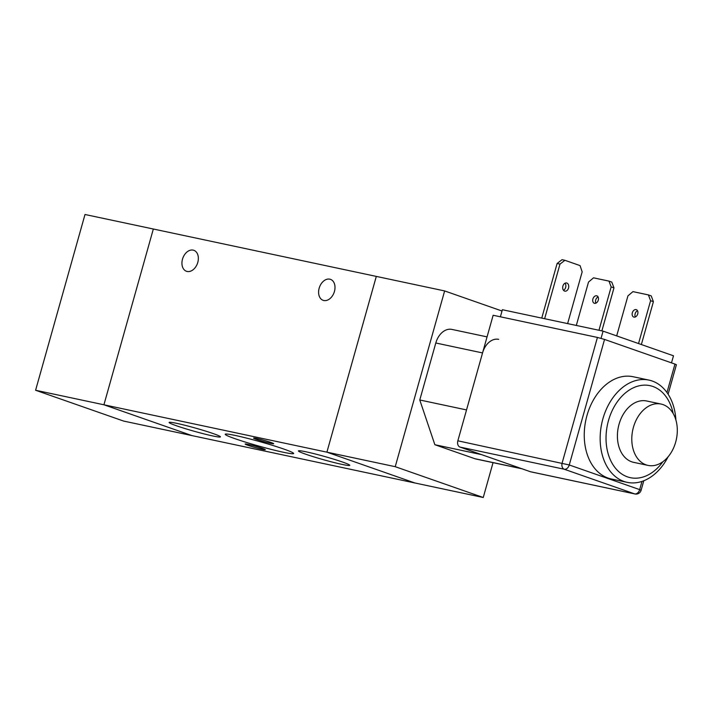 <?xml version="1.0" encoding="UTF-8"?>
<svg xmlns="http://www.w3.org/2000/svg" width="712" height="712" viewBox="0 0 712 712"><rect width="100%" height="100%" fill="white"/><g stroke="black" fill="none" stroke-linecap="round" stroke-linejoin="round"><path stroke-width="1.07" d="M675.902 420.027A52.27 37.157 102 0 0 648.952 380.101L633.048 376.719A52.27 37.157 102 0 0 586.368 417.81A52.27 37.157 102 0 0 608.066 478.063A52.27 37.157 102 0 0 611.314 478.98L627.219 482.353A52.27 37.157 102 0 0 668.078 456.846M648.952 380.101A52.27 37.157 102 0 0 602.272 421.192A52.27 37.157 102 0 0 623.97 481.446A52.27 37.157 102 0 0 627.219 482.353M673.143 413.458A47.045 33.437 102 0 0 617.509 401.524A47.045 33.437 102 0 0 627.459 476.862A47.045 33.437 102 0 0 662.881 461.714M661.065 404.051L646.683 400.99A31.364 22.294 102 0 0 618.675 425.651A31.364 22.294 102 0 0 631.695 461.803A31.364 22.294 102 0 0 633.644 462.346L648.027 465.408A31.364 22.294 102 0 0 676.356 439.357A31.364 22.294 102 0 0 661.065 404.051A31.364 22.294 102 0 0 633.057 428.704A31.364 22.294 102 0 0 646.078 464.856A31.364 22.294 102 0 0 648.027 465.408M522.706 468.959A18.298 13.003 -78 0 1 521.576 468.638L481.615 454.648L434.863 444.715L419.777 399.984L466.529 409.925L482.549 352.93A18.298 13.003 -78 0 1 498.676 339.348M522.136 468.834L475.954 459.017A18.298 13.003 -78 0 1 474.824 458.697L434.863 444.715M419.777 399.984L435.797 342.997A18.298 13.003 -78 0 1 451.924 329.416L487.061 336.883M493.042 462.649L483.252 497.501L414.918 482.985L326.906 452.165L395.231 466.689L444.635 290.932L502.013 311.019M103.925 404.781L326.897 452.165L376.301 276.407L153.338 229.015L103.925 404.781L191.946 435.593L414.918 482.985L326.897 452.165L376.31 276.407L444.635 290.932M483.252 497.501L395.231 466.689M153.338 229.015L85.004 214.499L35.6 390.256L123.621 421.068L191.946 435.593M103.934 404.781L35.6 390.256M256.436 439.366A10.457 0.667 15.7 0 1 253.561 438.067A10.457 0.667 15.7 0 1 263.805 440.256A10.457 0.667 15.7 0 1 273.693 443.727A10.457 0.667 15.7 0 1 267.347 442.579A10.457 0.667 15.7 0 1 256.436 439.366M248.034 445.329A10.457 0.667 15.7 0 1 245.159 444.03A10.457 0.667 15.7 0 1 255.403 446.219A10.457 0.667 15.7 0 1 265.291 449.69A10.457 0.667 15.7 0 1 258.945 448.542A10.457 0.667 15.7 0 1 248.034 445.329M187.14 271.459A11.107 7.779 109.3 0 1 186.464 271.272A11.107 7.779 109.3 0 1 182.797 258.216A11.107 7.779 109.3 0 1 193.806 250.304A11.107 7.779 109.3 0 1 197.642 262.888A11.107 7.779 109.3 0 1 187.14 271.459M323.8 300.5A11.107 7.779 109.3 0 1 323.123 300.313A11.107 7.779 109.3 0 1 319.457 287.265A11.107 7.779 109.3 0 1 330.466 279.353A11.107 7.779 109.3 0 1 334.302 291.929A11.107 7.779 109.3 0 1 323.8 300.5M305.742 454.212A26.655 1.7 15.7 0 1 298.497 450.803A26.655 1.7 15.7 0 1 324.547 456.472A26.655 1.7 15.7 0 1 349.726 465.203A26.655 1.7 15.7 0 1 334.32 462.595A26.655 1.7 15.7 0 1 305.742 454.212M176.425 425.758A26.655 1.7 15.7 0 1 169.189 422.35A26.655 1.7 15.7 0 1 195.23 428.019A26.655 1.7 15.7 0 1 220.409 436.75A26.655 1.7 15.7 0 1 205.003 434.142A26.655 1.7 15.7 0 1 176.425 425.758M234.969 438.681A35.547 2.269 15.7 0 1 225.312 434.142A35.547 2.269 15.7 0 1 260.04 441.698A35.547 2.269 15.7 0 1 293.611 453.339A35.547 2.269 15.7 0 1 273.079 449.859A35.547 2.269 15.7 0 1 234.969 438.681M641.984 481.41L639.679 489.625L569.262 464.972L604.55 339.428L597.43 337.435L562.142 462.978A5.224 3.711 102 0 0 564.251 469.235A5.224 3.658 -70.7 0 0 569.262 464.972L457.852 440.808A5.224 3.711 102 0 0 459.961 447.065L564.251 469.235L634.668 493.888A5.224 3.711 102 0 0 634.988 493.977A5.224 5.224 0 0 0 641.111 490.274L639.679 489.625A5.224 3.658 109.3 0 1 634.668 493.888L530.378 471.718A5.224 3.711 102 0 0 530.698 471.807L634.988 493.977M668.114 394.208L676.4 364.731L674.967 364.081L666.966 392.526M457.852 440.808L493.14 315.265L597.43 337.435M604.55 339.428L674.967 364.081M637.721 313.93A3.916 2.75 109.3 0 1 633.733 317.054A3.916 2.75 109.3 0 1 632.434 312.452A3.916 2.75 109.3 0 1 636.323 309.658A3.916 2.75 109.3 0 1 637.721 313.93M637.525 310.743A3.916 2.75 -70.7 0 0 635.344 316.956M598.089 296.94A3.916 2.75 -70.7 0 0 595.917 303.152M598.294 300.126A3.916 2.75 109.3 0 1 594.298 303.25A3.916 2.75 109.3 0 1 592.9 298.978A3.916 2.75 109.3 0 1 596.887 295.854A3.916 2.75 109.3 0 1 598.294 300.126M563.521 290.309A4.183 2.973 102 0 0 565.648 287.434A4.183 2.973 102 0 0 565.025 283.198M568.532 288.048A4.183 2.973 -78 0 1 564.847 291.155A4.183 2.973 -78 0 1 562.898 286.073A4.183 2.973 -78 0 1 566.583 282.967A4.183 2.973 -78 0 1 568.532 288.048M562.044 259.693L557.113 263.485L559.988 264.099L564.919 260.307L562.044 259.693M567.624 323.604L582.167 271.859L580.058 265.603L564.919 260.307M544.636 318.718L559.988 264.099M541.752 318.104L557.113 263.485M616.681 335.904L627.931 295.88L632.941 291.626L648.401 294.91L650.59 300.695L653.402 301.683L651.222 295.898L648.401 294.91M641.361 344.537L653.402 301.683M576.311 325.446L588.504 282.077L593.505 277.822L608.974 281.107L611.154 286.892L613.975 287.879L611.786 282.094L608.974 281.107M601.889 330.884L613.975 287.879M598.97 330.261L611.154 286.892M638.539 343.558L650.59 300.695M601.044 338.342L603.073 331.133L502.378 309.729L500.385 316.804M671.496 362.871L673.49 355.786L603.073 331.133M530.378 471.718L459.961 447.065M474.824 458.697L521.576 468.638M435.797 342.997L482.549 352.93M643.79 480.751L641.111 490.274"/></g></svg>
